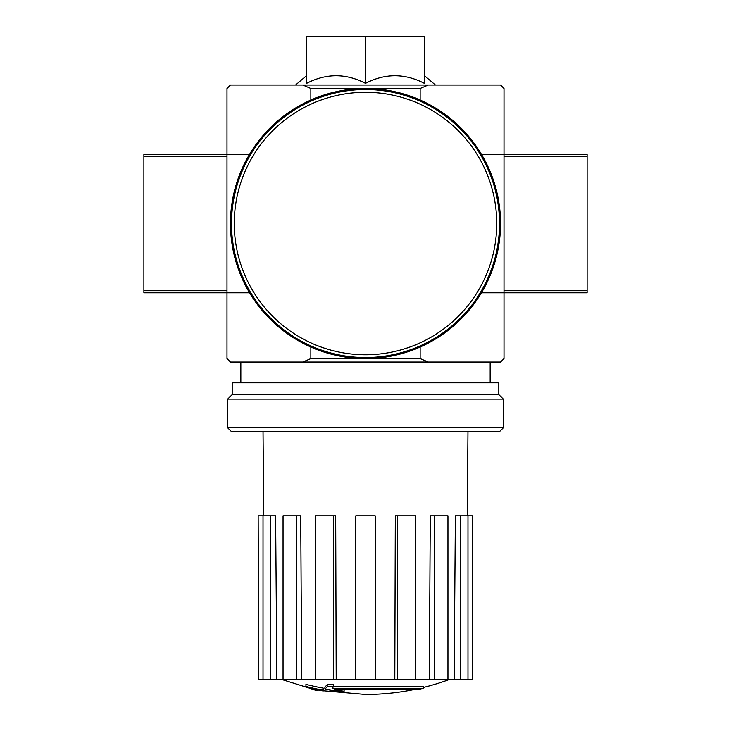 <?xml version="1.0" encoding="UTF-8"?>
<svg xmlns="http://www.w3.org/2000/svg" width="731" height="731" viewBox="0 0 731 731"><rect width="100%" height="100%" fill="white"/><g stroke="black" fill="none" stroke-linecap="round" stroke-linejoin="round"><path stroke-width="1.1" d="M418.461 689.781A242.372 229.168 90 0 0 423.706 688.374A242.372 229.168 90 0 1 418.461 689.781L334.387 689.781A238.827 235.199 90 0 0 344.118 691.197A237.237 193.139 90 0 1 337.795 691.371A239.722 236.076 -90 0 1 324.884 689.095A237.676 41.274 -90 0 0 327.196 686.674A232.531 189.311 -90 0 0 333.638 686.473A238.717 41.448 90 0 1 332.102 688.374L423.706 688.374L423.706 686.299L333.638 686.299M324.884 689.095L324.884 687.021A237.676 41.274 -90 0 0 327.196 684.591A232.531 189.311 -90 0 0 333.638 684.399L333.638 686.473M327.196 684.591L327.196 686.674M344.118 689.781L344.118 691.197M305.942 686.427L305.942 684.353A239.795 239.795 0 0 0 323.257 688.109L323.257 690.95A240.545 240.545 0 0 1 305.942 687.204L305.942 686.427A239.795 239.795 0 0 0 323.257 690.192M317.373 689.826L317.373 690.493A241.203 241.203 0 0 1 311.826 689.296L311.826 688.629M306.636 83.352C326.254 73.237 345.873 73.237 365.5 83.352C385.118 73.237 404.736 73.237 424.364 83.352L424.364 36.55L306.636 36.55L306.636 83.352M428.211 85.024L420.142 88.488L310.858 88.488L302.789 85.024L500.543 85.024L504.006 88.488L504.006 154.278L587.112 154.278L587.112 292.784L504.006 292.784L504.006 154.278L481.437 154.278M302.789 85.024L230.457 85.024L226.994 88.488L226.994 358.574L230.457 362.037L500.543 362.037L504.006 358.574L504.006 292.784L481.437 292.784M302.789 362.037L310.858 358.574L420.142 358.574L420.142 347.024M420.142 88.488L420.142 100.037M310.858 88.488L310.858 100.037M226.994 156.361L143.888 156.361L143.888 154.278L249.563 154.278M143.888 156.361L143.888 292.784L249.563 292.784M310.858 358.574L310.858 347.024M420.142 358.574L428.211 362.037M365.5 83.352L365.5 36.55M412.841 689.781A242.381 242.381 0 0 1 365.5 694.45L323.257 690.74M305.942 687.021L280.923 679.218M472.4 679.218L472.4 515.775L472.838 679.218L454.125 679.218L455.386 515.775L460.557 515.775L460.557 679.218M447.948 679.218L434.232 679.218L434.232 515.775L447.948 515.775L447.948 679.218L454.125 679.218M434.232 679.218L429.316 679.218L430.276 515.775L434.232 515.775M415.363 679.218L397.454 679.218L397.454 515.775L415.363 515.775L415.363 679.218L429.316 679.218M397.454 679.218L394.795 679.218L395.316 515.775L397.454 515.775M375.195 679.218L355.805 679.218L355.805 515.775L375.195 515.775L375.195 679.218L394.795 679.218M336.205 679.218L333.546 679.218L333.546 515.775L335.684 515.775L336.205 679.218L355.805 679.218M333.546 679.218L258.162 679.218L258.162 515.775L258.6 679.218M270.443 679.218L270.443 515.775L275.614 515.775L276.875 679.218M296.768 679.218L296.768 515.775L300.724 515.775L301.684 679.218M472.4 515.775L467.977 515.775L467.977 679.218M467.977 515.775L460.557 515.775M270.443 515.775L258.6 515.775M263.023 515.775L263.023 679.218M296.768 515.775L283.052 515.775L283.052 679.218M333.546 515.775L315.637 515.775L315.637 679.218M227.688 427.827L231.151 431.29L499.849 431.29L503.312 427.827L503.312 399.089L227.688 399.089L227.688 427.827L503.312 427.827M227.688 399.089L232.193 394.585L498.807 394.585L503.312 399.089M232.193 394.585L232.193 382.816L498.807 382.816L498.807 394.585M231.499 223.531A134.001 134.001 0 0 0 432.505 339.586A134.001 134.001 0 0 0 432.505 107.484A134.001 134.001 0 0 0 231.499 223.531M230.457 223.531A135.043 135.043 0 0 0 433.017 340.482A135.043 135.043 0 0 0 433.017 106.58A135.043 135.043 0 0 0 230.457 223.531M226.994 290.71L143.888 290.71M504.006 156.361L587.112 156.361M504.006 290.71L587.112 290.71M234.267 223.531A131.233 131.233 0 0 0 431.116 337.183A131.233 131.233 0 0 0 431.116 109.878A131.233 131.233 0 0 0 234.267 223.531M306.636 75.613L295.552 85.024M424.364 75.613L435.448 85.024M490.154 382.816L490.154 362.037M240.846 382.816L240.846 362.037M423.706 687.359A242.381 242.381 0 0 0 450.077 679.218M467.273 515.775L467.968 431.29M263.727 515.775L263.032 431.29"/></g></svg>
